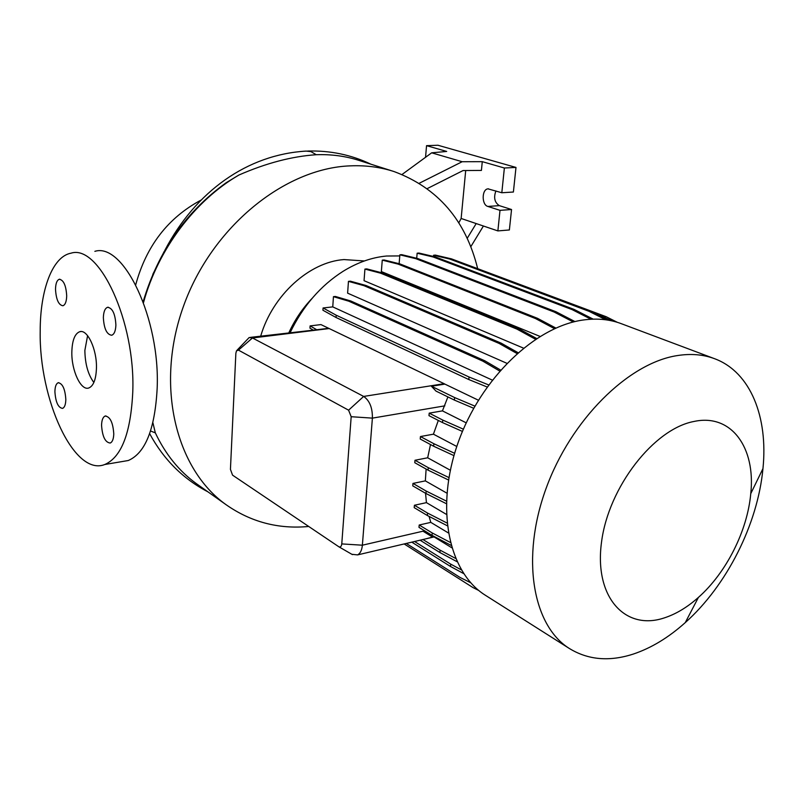 <?xml version="1.0" encoding="UTF-8"?>
<svg xmlns="http://www.w3.org/2000/svg" width="804" height="804" viewBox="0 0 804 804"><rect width="100%" height="100%" fill="white"/><g stroke="black" fill="none" stroke-linecap="round" stroke-linejoin="round"><path stroke-width="1.21" d="M96.45 368.121C97.033 349.559 87.455 328.957 79.747 331.7C74.822 333.61 72.189 340.373 71.837 351.971C71.365 370.393 80.862 390.965 88.741 388C93.455 386.081 96.028 379.448 96.45 368.121M87.596 335.67L84.862 350.413C85.083 363.941 88.078 374.634 93.857 382.483M115.897 325.037C115.263 313.922 112.5 308.002 107.585 307.299C104.992 308.254 103.585 311.691 103.354 317.6C103.997 328.705 106.781 334.585 111.716 335.248C114.248 334.283 115.645 330.886 115.897 325.037M66.702 295.872C66.079 285.561 63.627 280.033 59.335 279.269C56.953 280.114 55.667 283.44 55.506 289.239C56.129 299.53 58.602 305.038 62.903 305.761C65.245 304.907 66.511 301.611 66.702 295.872M65.827 399.528C65.114 389.005 62.571 383.418 58.22 382.744C56.139 383.598 55.034 386.583 54.903 391.679C55.627 402.171 58.179 407.739 62.551 408.382C64.591 407.517 65.687 404.573 65.827 399.528M113.776 433.969C113.022 422.602 110.148 416.623 105.163 416.04C102.942 417.005 101.746 420.05 101.555 425.195C102.319 436.542 105.213 442.491 110.218 443.034C112.389 442.069 113.575 439.044 113.776 433.969M308.706 526.479C278.375 529.303 250.818 522.027 226.024 504.661C175.835 469.064 154.87 385.639 183.453 306.314C211.723 226.929 284.747 168.056 350.514 165.845C365.87 165.222 380.382 167.121 394.071 171.564C437.858 187.865 465.727 220.206 477.656 268.586M226.095 182.779L238.888 175.041C266.124 163.132 291.912 156.358 316.263 154.72C331.389 154.187 345.73 156.117 359.287 160.509L392.875 171.182M152.891 422.723L155.323 432.843C165.393 454.149 179.051 471.074 196.287 483.596L198.628 485.254M288.907 332.665C294.827 319.781 302.535 308.374 312.022 298.455M260.697 336.112C272.656 295.088 309.429 261.983 343.981 259.571L364.393 260.958M290.204 332.504C302.977 306.053 320.595 285.651 343.057 271.33C357.408 262.476 371.9 257.38 386.553 256.024L399.769 255.923M633.462 654.014C609.342 661.863 587.875 659.963 569.061 648.305C532.71 625.291 520.761 558.117 545.896 488.953C570.77 419.778 628.396 362.976 677.28 355.589C691.098 353.408 703.691 354.514 715.068 358.885C750.665 372.383 768.232 417.256 762.956 468.621C757.74 524.218 726.776 585.583 685.269 622.597C668.616 637.522 651.34 647.994 633.462 654.014M486.4 595.915L484.892 594.96C448.391 571.805 435.044 507.696 457.999 442.964C480.702 378.192 535.876 325.881 584.096 319.891C597.714 318.133 610.246 319.439 621.673 323.821L714.093 358.524M663.993 618.005C625.15 630.919 593.965 597.181 601.533 542.067C608.497 487.083 653.953 428.773 694.043 421.457C731.469 413.306 755.78 447.758 750.765 493.636C747.429 530.861 726.283 572.77 698.405 597.422C687.219 607.372 675.752 614.236 663.993 618.005M152.79 274.405L164.197 251.461M135.735 284.747C146.258 245.964 168.056 217.723 201.131 200.045M121.625 461.647L128.258 460.521C145.303 453.195 154.931 429.205 157.152 388.543C160.358 318.977 123.655 242.185 94.862 251.34M40.2 331.208C38.934 399.518 74.149 476.852 104.781 464.511C121.454 457.205 130.781 433.024 132.771 391.96C135.585 321.68 99.204 243.974 71.043 253.17C52.371 256.526 40.099 290.113 40.2 331.208M422.974 531.193L432.833 537.233M320.957 324.595L328.645 328.293L316.736 329.751L310.103 325.901L320.957 324.595M474.873 406.12L454.622 397.558L431.426 386.252L444.883 384.111L444.15 383.699L328.645 328.293M444.883 384.111L478.38 400.201M517.012 353.529L499.183 343.459L363.991 285.671L348.454 281.37L347.619 293.158L506.832 363.287M535.504 339.258L516.972 329.127L380.604 273.179L364.926 269.079L364.051 280.686L523.434 348.102M554.529 328.665L535.484 318.545L398.08 264.094L382.262 260.144L381.357 271.581L539.997 336.404M419.206 525.012L418.984 527.374L432.06 535.374L432.281 532.982L419.206 525.012L430.803 522.369L429.075 516.389M414.422 505.254L414.201 507.646L427.326 515.495L427.557 513.073L414.422 505.254L426.432 502.641L425.537 493.264M412.975 483.425L412.753 485.857L425.959 493.515L426.19 491.063L412.975 483.425L425.346 480.882L426.12 469.064M414.995 460.26L414.774 462.712L428.07 470.149L428.301 467.677L414.995 460.26L427.678 457.788L430.492 444.532M420.452 436.552L420.231 439.024L433.647 446.23L433.879 443.728L420.452 436.552L433.426 434.18L438.321 420.432M429.205 413.145L428.974 415.638L442.512 422.582L442.753 420.07L429.205 413.145L442.441 410.874L447.908 396.915M237.09 350.162L249.19 337.519L252.476 337.971L363.659 396.432C369.639 400.613 372.553 407.849 372.393 418.13L362.373 545.202C361.89 550.197 360.292 553.433 357.589 554.901L351.851 554.298M455.587 558.408L440.13 550.177L423.004 539.554L434.421 536.62M434.1 536.941L451.747 547.745M433.426 434.18L456.783 446.481M425.346 480.882L446.893 493.153M430.803 522.369L448.27 532.881M442.441 410.874L466.219 422.844M250.335 337.378L316.736 329.751M431.426 386.252L435.989 391.086L454.381 400.08L454.622 397.558M423.004 539.554L420.944 539.997M426.432 502.641L446.361 514.349M427.678 457.788L450.32 470.219M483.415 226.014L470.792 246.717M467.194 238.346L476.189 223.572L497.877 230.909L499.998 210.346L487.837 206.437C481.546 204.869 481.666 189.242 487.998 188.85L501.817 192.749L504.369 168.006L482.279 161.664L481.415 170.428L463.074 170.548L427.246 188.598M419.306 183.232L462.159 161.725L482.279 161.664M501.817 192.749L513.394 192.025L515.987 167.433L437.919 145.243L426.552 145.655L425.547 157.293M497.877 230.909L509.374 229.964L511.545 209.522L499.344 205.643C494.611 202.528 493.465 197.623 495.917 190.94M504.369 168.006L515.987 167.433M402.06 174.468L431.668 152.82L446.692 151.443L426.552 145.655M431.668 152.82L462.159 161.725M499.998 210.346L511.545 209.522M465.697 170.528L461.144 218.477L476.189 223.572M461.144 218.477L458.782 222.899M351.177 416.713L348.584 410.181L238.466 350.132L236.487 350.835L235.863 353.298L230.436 469.355L232.547 475.144L338.836 546.77C340.454 547.393 341.439 546.449 341.77 543.916L351.177 416.713L372.393 418.13L444.843 405.849M461.325 569.855L450.753 564.157L414.562 541.494M470.772 582.789L460.079 577.463L406.291 543.444M463.667 573.594L450.521 566.478L450.753 564.157M450.521 566.478L411.789 542.147M536.65 338.504L518.962 328.856L382.513 272.988L366.815 268.898L364.926 269.079M516.972 329.127L518.962 328.856M380.604 273.179L382.513 272.988M605.824 319.801L589.081 311.339L449.697 259.029L433.567 255.25L433.467 256.466M609.261 320.344L590.93 311.098L451.476 258.868L435.346 255.089L433.567 255.25M589.081 311.339L590.93 311.098M449.697 259.029L451.476 258.868M446.3 503.656L425.959 493.515M446.381 501.093L426.19 491.063M453.938 455.627L433.647 446.23M454.622 453.295L433.879 443.728M555.876 328.062L537.444 318.294L399.96 263.923L384.121 259.973L382.262 260.144M535.484 318.545L537.444 318.294M398.08 264.094L399.96 263.923M612.367 320.987L597.312 314.314M617.341 322.324L606.226 316.736L465.988 264.295M604.417 316.987L606.226 316.736M457.034 561.694L439.899 552.529L420.08 540.198M439.899 552.529L440.13 550.177M473.667 408.271L454.381 400.08M312.696 329.761L309.962 328.163L310.103 325.901M447.245 525.726L427.326 515.495M446.954 523.002L427.557 513.073M500.59 370.031L484.812 360.795L350.785 300.987L335.389 296.455L333.449 296.666L332.755 306.887L492.259 380.091M487.123 386.985L468.802 379.538L336.052 317.51L322.927 310.243L323.077 307.972L332.755 306.887M499.706 371.036L482.762 361.107L484.812 360.795M482.762 361.107L348.825 301.209L350.785 300.987M348.825 301.209L333.449 296.666M488.621 384.915L469.054 377.006L336.213 315.218L323.077 307.972M468.802 379.538L469.054 377.006M336.052 317.51L336.213 315.218M573.332 321.992L554.087 312.012L415.809 258.677L399.859 254.828L399.136 263.712M574.981 321.59L556.006 311.761L417.658 258.506L401.698 254.667L399.859 254.828M554.087 312.012L556.006 311.761M415.809 258.677L417.658 258.506M448.511 479.998L428.07 470.149M448.913 477.566L428.301 467.677M478.802 590.498L472.913 587.533L404.151 543.946M518.007 352.654L501.204 343.167L365.921 285.47L350.373 281.179L348.454 281.37M499.183 343.459L501.204 343.167M363.991 285.671L365.921 285.47M590.99 319.238L572.136 309.62L433.195 256.999L417.145 253.21L416.713 258.275M593.191 319.148L574.016 309.379L435.014 256.828L418.954 253.049L417.145 253.21M572.136 309.62L574.016 309.379M433.195 256.999L435.014 256.828M462.431 431.426L442.512 422.582M463.385 429.185L442.753 420.07M451.054 545.363L432.06 535.374M450.27 542.409L432.281 532.982M143.494 302.626C158.087 249.3 194.89 200.568 238.888 175.041M164.88 250.265C195.864 191.211 247.391 154.539 306.213 151.092L310.907 151.604L316.263 154.72M341.77 543.916L362.373 545.202L424.612 530.821M238.466 350.132L252.476 337.971L329.298 328.545M348.584 410.181L363.659 396.432L444.15 383.699M487.837 206.437L499.344 205.643M150.549 431.004L155.323 432.843M81.093 331.56L79.747 331.7M108.289 307.228L107.585 307.299M59.868 279.219L59.335 279.269M58.823 382.664L58.22 382.744M105.967 415.919L105.163 416.04M226.024 504.661L196.287 483.596M569.061 648.305L484.892 594.96M128.258 460.521L104.781 464.511M357.589 554.901L434.18 536.881M487.998 188.85L488.52 188.819M143.152 301.711C158.187 251.431 185.835 211.794 226.095 182.789M750.765 493.636L762.956 468.621M698.405 597.422L685.269 622.597M338.836 546.77L352.423 554.619M207.854 491.797C183.131 478.943 163.725 459.566 149.644 433.657M307.681 151.041C330.253 150.418 351.298 154.8 370.845 164.177"/></g></svg>
